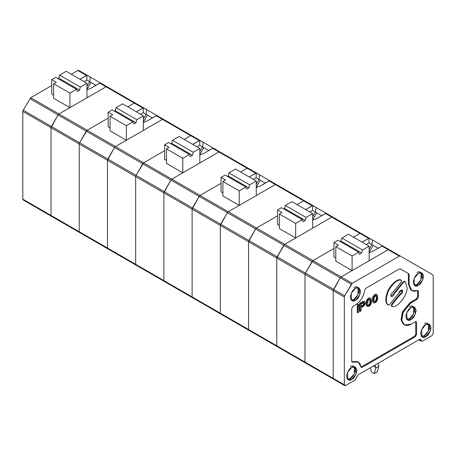 <?xml version="1.0" encoding="UTF-8"?>
<svg xmlns="http://www.w3.org/2000/svg" width="456" height="456" viewBox="0 0 456 456"><rect width="100%" height="100%" fill="white"/><g stroke="black" fill="none" stroke-linecap="round" stroke-linejoin="round"><path stroke-width="0.68" d="M404.706 281.295L405.224 281.591L403.657 282.093L394.28 293.761C393.414 296.098 392.32 296.93 390.997 296.257C392.32 296.93 393.414 296.098 394.28 293.761L393.762 293.459L403.138 281.791L393.762 293.459L394.28 293.761L403.657 282.093L403.138 281.791L404.706 281.295L403.138 281.791L403.657 282.093L405.224 281.591L407.054 287.326C408.091 294.234 398.111 307.561 392.559 306.683C391.693 306.421 391.653 305.634 392.439 304.312L391.921 304.01L399.758 294.257L391.921 304.01L392.439 304.312L400.277 294.559L399.758 294.257C401.092 293.721 401.867 292.627 402.095 290.962C401.867 292.627 401.092 293.721 399.758 294.257L400.277 294.559C401.611 294.023 402.386 292.923 402.608 291.259L401.804 290.005L402.608 291.259L402.089 290.107L399.091 292.872L389.715 304.54L388.147 305.035L387.628 304.733L388.147 305.035C385.565 302.733 385.742 297.831 388.677 290.329C393.049 283.358 397.096 279.898 400.813 279.95L401.525 280.793L400.932 282.321L393.095 292.074C391.282 293.065 390.581 294.462 390.997 296.257L391.282 296.52M418.83 339.8L421.424 341.299L419.07 339.663L422.313 341.208L431.94 335.65L433.2 333.473L433.2 275.658L432.829 274.843L400.237 256.027L399.348 256.118L352.249 283.307L344.69 295.801L344.32 297.038L344.32 384.784L345.58 385.514L355.207 379.956L357.931 374.963L419.588 339.361L420.808 339.737L419.588 339.361L357.931 374.963L355.207 379.956L345.58 385.514L344.69 385.599L344.32 384.784L333.211 378.372L333.581 379.187L333.211 378.372L344.32 384.784L344.32 297.038L344.69 295.801L333.581 289.383L333.211 290.626L344.32 297.038L333.211 290.626L333.211 378.372L333.211 290.626L333.581 289.383L344.69 295.801L351.359 284.248L340.25 277.835L333.581 289.383L340.25 277.835L351.359 284.248L352.249 283.307L341.139 276.895L340.25 277.835L341.139 276.895L352.249 283.307L399.348 256.118L400.237 256.027L389.128 249.614L388.238 249.7L399.348 256.118L388.238 249.7L341.139 276.895L388.238 249.7L389.128 249.614L432.829 274.843L433.2 275.658L433.2 333.473L431.94 335.65L422.313 341.208L421.099 340.832L420.478 339.275M374.211 301.57L375.088 301.832L374.216 301.541L375.088 301.832L375.698 301.479L375.18 301.177L374.57 301.53L375.18 301.177L375.698 301.479L376.046 301.085L375.533 300.783L375.18 301.177L375.533 300.783L376.046 301.085L376.399 300.595L375.881 300.293L375.533 300.783L376.576 300.202L376.057 299.905L375.881 300.293L376.057 299.905L376.576 300.202L376.747 299.62L376.228 299.324L376.057 299.905L376.228 299.324L376.747 299.62L376.838 298.515L376.32 298.213L376.228 299.324L376.32 298.213L376.838 298.515L376.838 297.358L376.32 297.061L376.32 298.213L376.32 297.061L376.838 297.358L376.747 296.349L376.228 296.052L376.32 297.061L376.228 296.052L376.747 296.349L376.228 296.052L376.057 295.67L376.399 295.784L375.698 295.705L374.387 296.942L373.948 300.179L374.387 296.942L376.046 295.693L376.747 296.349L376.576 300.202L375.698 301.479L374.735 301.843L374.211 301.57L373.948 300.179L374.211 301.57M377.009 294.753L375.088 295.095L373.51 297.158L372.985 300.544L373.162 301.883L374.034 302.921L375.698 302.442L377.009 300.914L377.71 298.68L377.625 295.653L376.228 294.32L377.625 295.653L377.625 299.307L376.485 301.695L374.735 302.898L373.253 302.482L372.643 301.587L372.466 299.472L372.991 296.862L373.783 295.539L375.18 294.445L376.228 294.32L377.009 294.753M370.922 304.044L369.702 305.811L368.385 306.563L366.909 306.147L366.293 305.252L366.812 305.548L366.208 304.722L366.293 305.252L366.208 304.722L366.727 305.024L366.635 304.209L366.117 303.907L366.208 304.722L366.117 303.907L366.635 304.209L366.635 303.44L366.117 303.137L366.117 303.907L366.117 303.137L366.635 303.44L366.727 302.522L366.208 302.225L366.117 303.137L366.208 302.225L366.727 302.522L366.812 301.895L366.293 301.593L366.208 302.225L366.293 301.593L366.812 301.895L366.989 301.313L366.47 301.011L366.293 301.593L366.47 301.011L366.989 301.313L367.16 300.829L366.641 300.527L366.47 301.011L366.641 300.527L367.16 300.829L367.422 300.287L366.909 299.991L366.641 300.527L366.909 299.991L367.422 300.287L367.69 299.848L367.171 299.552L366.909 299.991L367.171 299.552L367.69 299.848L367.952 299.507L367.433 299.204L367.171 299.552L368.385 299.062L367.867 298.76L367.433 299.204L368.739 298.76L368.22 298.463L367.867 298.76L368.22 298.463L368.739 298.76L369.349 298.406L368.83 298.11L368.22 298.463L368.83 298.11L369.702 298.304L369.183 298.002L370.135 298.241L369.616 297.945L370.397 298.287L369.879 297.985L371.098 298.937L371.275 302.972L370.922 304.044L371.452 301.427L371.275 299.318L370.397 298.287L369.349 298.406L367.952 299.507L367.16 300.829L366.635 303.44L366.812 305.548L367.69 306.586L368.739 306.46L370.135 305.36L370.922 304.044M367.861 301L367.69 304.853L368.385 305.509L367.519 305.121L368.739 305.497L367.867 305.207L368.739 305.497L369.349 305.144L368.83 304.847L368.22 305.201L368.83 304.847L369.349 305.144L369.702 304.75L369.183 304.448L368.83 304.847L369.183 304.448L369.702 304.75L370.05 304.26L369.531 303.958L369.183 304.448L370.226 303.867L369.708 303.571L369.531 303.958L369.708 303.571L370.226 303.867L370.397 303.286L369.879 302.989L369.708 303.571L369.879 302.989L370.397 303.286L370.489 302.18L369.97 301.878L369.879 302.989L369.97 301.878L370.489 302.18L370.489 301.023L369.97 300.726L369.97 301.878L369.97 300.726L370.489 301.023L370.397 300.014L369.879 299.717L369.97 300.726L369.879 299.717L370.397 300.014L370.226 299.638L369.349 299.37L367.861 301L369.349 299.37L370.05 299.45L370.397 300.014L370.226 303.867L368.739 305.497L368.038 305.423L367.69 304.853L367.861 301M364.452 305.469L361.123 307.777L361.123 310.855L360.16 311.408L359.647 311.112L360.16 311.408L360.16 303.713L359.647 303.411L359.647 311.112L359.647 303.411L360.16 303.713L363.227 301.946L362.708 301.644L359.647 303.411L362.708 301.644L363.227 301.946L363.928 301.638L363.409 301.336L362.708 301.644L363.409 301.336L364.452 301.621L363.934 301.325L363.409 301.336L364.8 301.804L363.934 301.325L365.148 302.18L365.239 302.801L364.452 305.469L365.239 303.382L365.148 302.18L364.452 301.621L360.16 303.713L360.16 311.408L361.123 310.855L361.123 307.777L364.452 305.469M361.123 304.118L361.123 306.814L362.965 305.754L362.446 305.452L361.123 306.215L362.446 305.452L362.965 305.754L363.489 305.355L362.97 305.053L362.446 305.452L363.928 304.91L363.409 304.608L362.97 305.053L363.409 304.608L363.928 304.91L364.19 304.465L363.671 304.169L363.409 304.608L363.671 304.169L364.19 304.465L364.361 303.884L363.842 303.588L363.671 304.169L363.842 303.588L364.361 303.884L364.361 303.308L363.842 303.012L363.842 303.588L363.842 303.012L364.361 303.308L364.19 302.926L363.489 302.852L361.123 304.118L363.489 302.852L364.361 303.308L363.928 304.91L361.123 306.814L361.123 304.118M363.671 302.63L363.842 303.012L363.671 302.63M393.762 293.459L391.048 296.326L393.762 293.459M391.921 304.01C391.134 305.332 391.174 306.124 392.04 306.381C391.174 306.124 391.134 305.332 391.921 304.01M387.765 304.847L388.284 305.149L389.715 304.54L399.091 292.872C398.937 290.7 403.161 288.768 402.608 291.259C402.386 292.923 401.611 294.023 400.277 294.559L392.439 304.312C391.653 305.634 391.693 306.421 392.559 306.683L391.675 306.307M390.997 296.257C390.581 294.462 391.282 293.065 393.095 292.074L400.932 282.321L401.525 280.793L400.294 279.648C396.577 279.596 392.53 283.056 388.159 290.027C385.223 297.534 385.046 302.436 387.628 304.733C385.046 302.436 385.223 297.534 388.159 290.027C392.53 283.056 396.577 279.596 400.294 279.648L401.006 280.491M392.559 306.683C398.111 307.561 408.091 294.234 407.054 287.326L405.224 281.591M400.813 279.95C397.096 279.898 393.049 283.358 388.677 290.329C385.742 297.831 385.565 302.733 388.147 305.035M408.017 273.349L400.237 268.852L408.017 273.349L408.388 274.164L408.017 273.349L408.758 273.777L408.017 273.349M411.483 290.443L408.388 284.253L409.129 284.681L409.129 274.592L408.758 273.777L400.237 268.858L399.348 268.943L365.872 288.272L364.623 290.272C363.58 296.645 360.514 301.553 355.429 304.99L352.984 306.403L351.73 308.581L351.73 361.351L352.095 362.167L352.836 362.155L352.095 361.728L357.892 361.876M360.987 367.114L414.538 336.294L415.792 334.111L415.718 321.594L415.792 334.111L414.538 336.294L360.987 367.114M404.073 324.649L401.115 320.203L402.295 312.217L410.24 302.425L416.385 298.874L417.645 296.696L417.645 290.962L417.645 296.696L416.385 298.874L410.24 302.425L402.443 311.847L401.052 319.713L403.691 324.455L404.432 324.883L401.787 320.14L403.184 312.274L410.981 302.852L410.24 302.425L410.981 302.852L417.126 299.307L416.385 298.874L417.126 299.307L418.386 297.124L417.645 296.696L418.386 297.124L418.386 291.39L417.645 290.962L418.386 291.39L418.015 290.575L411.842 290.671L409.129 284.681L408.388 284.253L408.388 274.164L408.388 284.253L411.101 290.244L411.842 290.671M357.282 312.474L357.282 304.779L358.245 304.22L358.764 304.522L357.8 305.075L357.8 312.776L357.282 312.474L357.8 312.776L358.764 312.217L357.8 312.776L357.8 305.075L357.282 304.779L357.282 312.474M358.273 362.07L360.918 366.823C360.058 362.098 357.361 360.542 352.836 362.155L358.273 362.07L357.532 361.642L352.095 361.728L352.836 362.155L351.73 361.351L351.73 308.581L352.984 306.403L355.429 304.99C360.514 301.553 363.58 296.645 364.623 290.272L365.872 288.272L399.348 268.943L400.237 268.858L408.758 273.777L409.129 274.592L408.388 274.164L409.129 274.592L409.129 284.681C409.568 290.301 412.281 292.267 417.28 290.586L418.386 291.39L418.386 297.124L417.126 299.307L410.981 302.852C408.274 303.987 401.85 310.901 401.725 318.887C401.85 326.73 408.274 326.228 410.981 324.233L404.432 324.883M352.095 361.728L351.804 361.813M362.167 367.382L361.426 366.955L362.167 367.382L415.273 336.722L414.538 336.294L415.273 336.722L416.533 334.539L415.792 334.111L416.533 334.539L416.533 322.483L415.792 322.056L416.533 322.483L416.168 321.668L415.273 321.754L410.981 324.233L415.273 321.754L416.533 322.483L416.533 334.539L415.273 336.722L362.167 367.382L360.918 366.823L361.277 367.468L362.167 367.382M421.059 272.659L420.951 279.739L416.904 284.373L413.945 284.989L416.904 284.373L418.386 285.319L422.809 279.898L421.908 272.905L418.386 273.349L414.082 278.485L414.578 285.599L418.386 285.319L416.904 284.373C419.32 283.313 421.019 280.366 422.005 275.532C421.019 271.844 419.32 270.858 416.904 272.585M413.655 306.871L413.541 313.945L409.499 318.579L406.541 319.194L409.499 318.579L410.981 319.531L415.405 314.11L414.498 307.116L410.981 307.555L406.672 312.696L407.174 319.804L410.981 319.531L409.499 318.579C411.91 317.524 413.609 314.577 414.601 309.744C413.609 306.05 411.91 305.07 409.499 306.797M358.102 287.628L357.994 294.701L353.947 299.335L350.989 299.951L353.947 299.335L355.429 300.287L359.852 294.867L358.952 287.873L355.429 288.312L351.126 293.453L351.622 300.561L355.429 300.287L353.947 299.335C356.364 298.281 358.063 295.334 359.054 290.5C358.063 286.807 356.364 285.826 353.947 287.554M375.533 294.337L375.18 294.445L375.698 294.741L376.046 294.639L375.533 294.337L376.485 294.576L375.533 294.337M354.403 366.738L354.289 373.812L350.248 378.446L347.284 379.061L350.248 378.446L351.73 379.398L356.153 373.977L355.247 366.983L351.73 367.422L347.421 372.563L347.922 379.671L351.73 379.398L350.248 378.446C352.659 377.391 354.358 374.444 355.349 369.611C354.358 365.917 352.659 364.937 350.248 366.664M376.228 294.32L376.747 294.616L376.228 294.32M358.764 312.217L358.764 304.522L358.764 312.217M420.808 339.737L421.099 340.832M425.796 336.636C423.345 338.392 421.612 337.394 420.609 333.644C421.612 328.73 423.345 325.738 425.796 324.661C428.247 322.905 429.974 323.902 430.977 327.653C429.974 332.567 428.247 335.559 425.796 336.636L430.219 331.216L429.313 324.222L425.796 324.661L421.486 329.802L421.988 336.91L425.796 336.636L424.314 335.684L421.35 336.3L424.314 335.684L425.796 336.636M355.429 300.287C352.978 302.043 351.251 301.045 350.248 297.295C351.251 292.382 352.978 289.389 355.429 288.312C357.88 286.556 359.607 287.554 360.616 291.31C359.607 296.218 357.88 299.21 355.429 300.287M351.73 379.398C349.279 381.153 347.546 380.156 346.543 376.405C347.546 371.492 349.279 368.499 351.73 367.422C354.181 365.666 355.908 366.664 356.911 370.42C355.908 375.328 354.181 378.32 351.73 379.398M418.386 285.319C415.935 287.075 414.208 286.077 413.204 282.327C414.208 277.413 415.935 274.421 418.386 273.349C420.837 271.594 422.564 272.591 423.573 276.342C422.564 281.255 420.837 284.248 418.386 285.319M410.981 319.531C408.53 321.286 406.803 320.289 405.794 316.538C406.803 311.625 408.53 308.632 410.981 307.555C413.432 305.799 415.159 306.797 416.163 310.553C415.159 315.461 413.432 318.453 410.981 319.531M428.469 323.977L428.355 331.05L424.314 335.684C426.725 334.63 428.423 331.683 429.415 326.849C428.423 323.156 426.725 322.175 424.314 323.902M372.643 297.928L372.558 298.555L373.076 298.857L373.162 298.23L372.643 297.928L373.162 298.23L373.339 297.648L372.82 297.346L372.643 297.928M375.18 294.445L374.57 294.798L375.088 295.095L375.698 294.741L375.18 294.445M372.558 301.057L373.162 301.883L372.558 301.057L373.076 301.359L373.076 298.857L372.558 298.555L372.466 299.472L372.985 299.774L372.466 299.472L372.466 300.242L372.985 300.544L372.466 300.242L372.558 301.057M372.643 301.587L373.339 302.265L372.643 301.587M373.253 296.326L372.991 296.862L373.51 297.158L373.772 296.622L373.253 296.326L373.772 296.622L374.735 295.397L374.216 295.095L373.783 295.539L374.296 295.841L373.783 295.539L373.515 295.887L374.034 296.183L373.515 295.887L373.253 296.326M372.991 296.862L372.82 297.346L373.339 297.648L373.51 297.158L372.991 296.862M374.57 294.798L374.216 295.095L374.735 295.397L375.088 295.095L374.57 294.798M372.991 302.248L373.772 302.784L372.991 302.248M358.245 304.22L357.282 304.779L357.8 305.075L358.764 304.522L358.245 304.22M334.47 379.096L333.211 378.372L333.211 290.626L340.25 277.835L341.139 276.895L352.1 270.568L352.1 256.027L358.695 252.219L359.505 254.317L361.728 253.034L340.985 241.064L340.182 241.526L340.985 241.064L361.728 253.034L362.537 250.002L369.132 246.194L369.132 260.735L388.238 249.7L381.946 246.069L372.643 251.438L369.132 252.715L372.643 251.438L382.39 245.881L381.946 246.069L388.238 249.7L369.132 260.735L369.132 246.194L348.395 234.219L369.132 246.194L362.537 250.002L341.795 238.032L362.537 250.002L361.728 253.034L359.505 254.317L358.695 252.219L337.959 240.244L358.695 252.219L352.1 256.027L335.804 246.622L352.1 256.027L352.1 270.568L335.804 261.163L352.1 270.568L341.139 276.895L284.698 244.308L277.14 256.802L276.775 258.045L276.775 345.785L277.14 346.6L276.775 345.785L304.99 362.081L276.775 345.785L276.775 258.045L304.99 274.335L276.775 258.045L277.14 256.802L305.36 273.093L277.14 256.802L283.809 245.248L312.029 261.544L283.809 245.248L284.698 244.308L312.919 260.604L333.952 248.457L312.919 260.604L312.029 261.544L312.919 260.604L341.139 276.895L340.25 277.835L312.029 261.544L305.36 273.093L312.029 261.544L340.25 277.835L333.581 289.383L305.36 273.093L304.99 274.335L305.36 273.093L333.581 289.383L333.211 290.626L304.99 274.335L304.99 362.081L304.99 274.335L333.211 290.626L333.211 378.372L304.99 362.081L306.25 362.805L305.36 362.896L304.99 362.081L334.47 379.096L333.581 379.187L344.69 385.599M331.803 217.119L360.018 233.409L360.913 233.324L332.692 217.027L331.803 217.119L284.698 244.308L331.803 217.119L332.692 217.027L360.913 233.324L360.018 233.409L325.504 213.482L316.202 218.851L312.696 220.134L316.202 218.851L325.954 213.294L325.504 213.482L331.803 217.119L312.696 228.148L331.803 217.119L332.692 217.027L331.803 217.119M353.503 237.171L360.018 233.409L353.503 237.171M278.029 346.514L276.775 345.785L276.775 258.045L283.809 245.248L284.698 244.308L295.659 237.981L295.659 223.446L302.26 219.632L303.063 221.736L305.286 220.453L284.55 208.477L283.74 208.945L284.55 208.477L305.286 220.453L306.096 217.421L312.696 213.607L312.696 228.148L312.696 213.607L291.954 201.637L312.696 213.607L306.096 217.421L285.359 205.445L306.096 217.421L305.286 220.453L303.063 221.736L302.26 219.632L281.517 207.662L302.26 219.632L295.659 223.446L279.363 214.035L295.659 223.446L295.659 237.981L279.363 228.576L295.659 237.981L284.698 244.308L228.262 211.726L227.373 212.667L220.333 225.458L220.333 313.204L220.704 314.019L220.333 313.204L248.554 329.494L220.333 313.204L220.333 225.458L248.554 241.748L220.333 225.458L220.704 224.215L248.925 240.511L220.704 224.215L227.373 212.667L255.594 228.958L227.373 212.667L228.262 211.726L256.483 228.017L277.516 215.876L256.483 228.017L255.594 228.958L256.483 228.017L284.698 244.308L283.809 245.248L255.594 228.958L248.925 240.511L255.594 228.958L283.809 245.248L277.14 256.802L248.925 240.511L248.554 241.748L248.925 240.511L277.14 256.802L276.775 258.045L248.554 241.748L248.554 329.494L248.554 241.748L276.775 258.045L276.775 345.785L248.554 329.494L249.814 330.224L248.925 330.309L248.554 329.494L276.775 345.785L278.029 346.514L277.14 346.6L333.581 379.187M275.361 184.532L303.582 200.822L304.471 200.737L276.25 184.446L275.361 184.532L228.262 211.726L275.361 184.532L276.25 184.446L304.471 200.737L303.582 200.822L269.068 180.901L259.766 186.27L256.255 187.547L259.766 186.27L269.513 180.713L269.068 180.901L275.361 184.532L256.255 195.561L275.361 184.532L276.25 184.446L275.361 184.532M297.067 204.584L303.582 200.822L297.067 204.584M221.593 313.927L220.333 313.204L220.333 225.458L227.373 212.667L228.262 211.726L239.223 205.399L239.223 190.859L245.818 187.051L246.628 189.149L248.851 187.866L228.108 175.891L227.305 176.358L228.108 175.891L248.851 187.866L249.66 184.834L256.255 181.026L256.255 195.561L256.255 181.026L235.518 169.051L256.255 181.026L249.66 184.834L228.918 172.858L249.66 184.834L248.851 187.866L246.628 189.149L245.818 187.051L225.082 175.075L245.818 187.051L239.223 190.859L222.927 181.454L239.223 190.859L239.223 205.399L222.927 195.989L239.223 205.399L228.262 211.726L171.826 179.14L170.932 180.08L163.898 192.871L163.898 280.617L164.263 281.432L163.898 280.617L192.113 296.913L163.898 280.617L163.898 192.871L192.113 209.167L163.898 192.871L164.263 191.634L192.483 207.925L164.263 191.634L170.932 180.08L199.152 196.371L170.932 180.08L171.826 179.14L200.041 195.436L221.075 183.289L200.041 195.436L199.152 196.371L200.041 195.436L228.262 211.726L227.373 212.667L199.152 196.371L192.483 207.925L199.152 196.371L227.373 212.667L220.704 224.215L192.483 207.925L192.113 209.167L192.483 207.925L220.704 224.215L220.333 225.458L192.113 209.167L192.113 296.913L192.113 209.167L220.333 225.458L220.333 313.204L192.113 296.913L193.372 297.637L192.483 297.728L192.113 296.913L221.593 313.927L220.704 314.019L277.14 346.6M218.926 151.951L247.141 168.241L248.035 168.15L219.815 151.859L218.926 151.951L171.826 179.14L218.926 151.951L219.815 151.859L248.035 168.15L247.141 168.241L212.627 148.314L203.33 153.683L199.819 154.966L203.33 153.683L213.077 148.126L212.627 148.314L218.926 151.951L199.819 162.98L218.926 151.951L219.815 151.859L218.926 151.951M240.631 172.003L247.141 168.241L240.631 172.003M165.157 281.346L163.898 280.617L163.898 192.871L170.932 180.08L171.826 179.14L182.782 172.813L182.782 158.278L189.382 154.464L190.192 156.568L192.409 155.279L171.673 143.309L170.863 143.777L171.673 143.309L192.409 155.279L193.219 152.247L199.819 148.439L199.819 162.98L199.819 148.439L179.077 136.469L199.819 148.439L193.219 152.247L172.482 140.277L193.219 152.247L192.409 155.279L190.192 156.568L189.382 154.464L168.64 142.494L189.382 154.464L182.782 158.278L166.486 148.867L182.782 158.278L182.782 172.813L166.486 163.408L182.782 172.813L171.826 179.14L115.385 146.558L114.496 147.499L107.456 160.29L107.456 248.035L107.827 248.851L107.456 248.035L135.677 264.326L107.456 248.035L107.456 160.29L135.677 176.58L107.456 160.29L107.827 159.047L136.048 175.338L107.827 159.047L114.496 147.499L142.717 163.79L114.496 147.499L115.385 146.558L143.606 162.849L164.639 150.708L143.606 162.849L142.717 163.79L143.606 162.849L171.826 179.14L170.932 180.08L142.717 163.79L136.048 175.338L142.717 163.79L170.932 180.08L164.263 191.634L136.048 175.338L135.677 176.58L136.048 175.338L164.263 191.634L163.898 192.871L135.677 176.58L135.677 264.326L135.677 176.58L163.898 192.871L163.898 280.617L135.677 264.326L136.937 265.05L136.048 265.141L135.677 264.326L163.898 280.617L165.157 281.346L164.263 281.432L220.704 314.019M162.484 119.364L190.705 135.654L191.594 135.569L163.373 119.278L162.484 119.364L115.385 146.558L162.484 119.364L163.373 119.278L191.594 135.569L190.705 135.654L156.191 115.727L146.889 121.096L143.378 122.379L146.889 121.096L156.636 115.539L156.191 115.727L162.484 119.364L143.378 130.393L162.484 119.364L163.373 119.278L162.484 119.364M184.19 139.416L190.705 135.654L184.19 139.416M108.716 248.759L107.456 248.035L107.456 160.29L114.496 147.499L115.385 146.558L126.346 140.231L126.346 125.691L132.941 121.883L133.75 123.981L135.974 122.698L115.237 110.722L114.427 111.19L115.237 110.722L135.974 122.698L136.783 119.666L143.378 115.858L143.378 130.393L143.378 115.858L122.641 103.882L143.378 115.858L136.783 119.666L116.041 107.69L136.783 119.666L135.974 122.698L133.75 123.981L132.941 121.883L112.204 109.907L132.941 121.883L126.346 125.691L110.05 116.286L126.346 125.691L126.346 140.231L110.05 130.821L126.346 140.231L115.385 146.558L58.949 113.971L58.054 114.912L51.021 127.703L51.021 215.449L51.386 216.264L51.021 215.449L79.236 231.739L51.021 215.449L51.021 127.703L79.236 143.999L51.021 127.703L51.386 126.466L79.606 142.756L51.386 126.466L58.054 114.912L86.275 131.203L58.054 114.912L58.949 113.971L87.164 130.262L108.197 118.121L87.164 130.262L86.275 131.203L87.164 130.262L115.385 146.558L114.496 147.499L86.275 131.203L79.606 142.756L86.275 131.203L114.496 147.499L107.827 159.047L79.606 142.756L79.236 143.999L79.606 142.756L107.827 159.047L107.456 160.29L79.236 143.999L79.236 231.739L79.236 143.999L107.456 160.29L107.456 248.035L79.236 231.739L80.495 232.469L79.606 232.554L79.236 231.739L108.716 248.759L107.827 248.851L164.263 281.432M106.049 86.782L134.263 103.073L135.158 102.982L106.938 86.691L106.049 86.782L58.949 113.971L106.049 86.782L106.938 86.691L135.158 102.982L134.263 103.073L99.75 83.146L90.453 88.515L86.942 89.792L90.453 88.515L100.2 82.958L99.75 83.146L106.049 86.782L86.942 97.812L106.049 86.782L106.938 86.691L106.049 86.782M127.754 106.835L134.263 103.073L127.754 106.835M52.28 216.178L51.021 215.449L51.021 127.703L58.054 114.912L58.949 113.971L69.905 107.644L69.905 93.104L76.505 89.296L77.315 91.394L79.532 90.111L58.795 78.141L57.986 78.609L58.795 78.141L79.532 90.111L80.341 87.079L86.942 83.271L86.942 97.812L86.942 83.271L66.206 71.296L86.942 83.271L80.341 87.079L59.605 75.109L80.341 87.079L79.532 90.111L77.315 91.394L76.505 89.296L55.763 77.326L76.505 89.296L69.905 93.104L53.614 83.699L69.905 93.104L69.905 107.644L53.614 98.239L69.905 107.644L58.949 113.971L30.729 97.681L58.949 113.971L58.054 114.912L29.839 98.621L58.054 114.912L51.386 126.466L23.17 110.17L51.386 126.466L51.021 127.703L22.8 111.412L51.021 127.703L51.021 215.449L22.8 199.158L52.28 216.178L51.386 216.264L107.827 248.851M369.132 252.413L373.185 245.396L371.874 244.633L369.132 249.381L371.874 244.633L378.149 248.258L373.185 245.396L369.132 252.413M375.003 365.159L375.801 367.348L373.458 365.997L375.801 367.348L375.003 365.159M370.494 367.707L371.355 371.914L374.319 373.624L375.801 367.348L374.319 373.624L371.355 371.914L370.494 367.707M377.277 371.914L374.319 373.624L377.277 371.914L378.759 366.385L377.277 371.914M378.759 365.638L378.759 366.385L375.801 368.095L378.759 366.385L378.337 363.181L378.759 365.638M348.395 234.219L341.795 238.032L340.985 241.064L341.795 238.032L348.395 234.219M337.959 240.244L333.952 242.558L338.398 245.123L335.804 246.622L335.804 261.163L335.804 246.622L338.398 245.123L333.952 242.558L337.959 240.244M333.952 257.099L333.952 242.558L333.952 257.099L335.804 258.164L333.952 257.099M372.489 240.01L371.874 244.633L372.489 240.01L369.126 238.22L368.978 242.962L371.874 244.633L368.978 242.962L366.259 244.536L368.978 242.962L369.126 238.22L362.098 242.13L368.613 238.368L360.018 233.409L368.613 238.368L369.502 238.283L382.818 245.972L372.489 240.01M369.502 238.283L360.913 233.324L369.502 238.283L360.913 233.324L360.018 233.409L360.913 233.324L326.393 213.397M385.822 247.705L389.128 249.614L388.238 249.7L389.128 249.614L382.39 245.881L385.822 247.705M306.25 362.805L304.99 362.081L304.99 274.335L305.36 273.093L312.919 260.604L333.952 248.457L312.919 260.604L305.36 273.093L304.99 274.335L304.99 362.081L305.36 362.896M312.696 219.832L316.749 212.809L315.432 212.051L312.696 216.794L315.432 212.051L321.708 215.677L316.749 212.809L312.696 219.832M291.954 201.637L285.359 205.445L284.55 208.477L285.359 205.445L291.954 201.637M281.517 207.662L277.516 209.977L281.956 212.542L279.363 214.035L279.363 228.576L279.363 214.035L281.956 212.542L277.516 209.977L281.517 207.662M277.516 224.512L277.516 209.977L277.516 224.512L279.363 225.583L277.516 224.512M316.054 207.423L315.432 212.051L316.054 207.423L312.691 205.639L312.542 210.381L315.432 212.051L312.542 210.381L309.823 211.949L312.542 210.381L312.691 205.639L305.657 209.549L312.172 205.787L303.582 200.822L312.172 205.787L313.061 205.696L326.382 213.385L316.054 207.423M313.061 205.696L304.471 200.737L313.061 205.696L304.471 200.737L303.582 200.822L304.471 200.737L259.612 174.836L258.997 179.464L256.255 184.213L258.997 179.464L260.308 180.223L258.997 179.464L259.612 174.836L256.249 173.052L256.101 177.794L258.997 179.464L256.101 177.794L253.382 179.368L256.101 177.794L256.249 173.052L249.221 176.962L255.736 173.2L247.141 168.241L255.736 173.2L256.625 173.115L269.958 180.81M249.814 330.224L248.554 329.494L248.554 241.748L255.594 228.958L256.483 228.017L277.516 215.876L256.483 228.017L255.594 228.958L248.554 241.748L248.554 329.494L248.925 330.309M256.255 187.245L260.308 180.223L265.272 183.09L260.308 180.223L256.255 187.245M235.518 169.051L228.918 172.858L228.108 175.891L228.918 172.858L235.518 169.051M225.082 175.075L221.075 177.39L225.52 179.955L222.927 181.454L222.927 195.989L222.927 181.454L225.52 179.955L221.075 177.39L225.082 175.075M221.075 191.93L221.075 177.39L221.075 191.93L222.927 192.996L221.075 191.93M256.625 173.115L248.035 168.15L256.625 173.115L248.035 168.15L247.141 168.241L248.035 168.15L213.516 148.228M193.372 297.637L192.113 296.913L192.113 209.167L199.152 196.371L200.041 195.436L221.075 183.289L200.041 195.436L199.152 196.371L192.113 209.167L192.113 296.913L192.483 297.728M199.819 154.664L203.872 147.641L202.555 146.883L199.819 151.626L202.555 146.883L208.831 150.503L203.872 147.641L199.819 154.664M179.077 136.469L172.482 140.277L171.673 143.309L172.482 140.277L179.077 136.469M168.64 142.494L164.639 144.803L169.079 147.374L166.486 148.867L166.486 163.408L166.486 148.867L169.079 147.374L164.639 144.803L168.64 142.494M164.639 159.344L164.639 144.803L164.639 159.344L166.486 160.415L164.639 159.344M203.176 142.255L202.555 146.883L203.176 142.255L199.813 140.471L199.665 145.213L202.555 146.883L199.665 145.213L196.946 146.781L199.665 145.213L199.813 140.471L192.78 144.375L199.295 140.619L190.705 135.654L199.295 140.619L200.184 140.528L213.505 148.217L203.176 142.255M200.184 140.528L191.594 135.569L200.184 140.528L191.594 135.569L190.705 135.654L191.594 135.569L157.081 115.642M136.937 265.05L135.677 264.326L135.677 176.58L136.048 175.338L143.606 162.849L164.639 150.708L143.606 162.849L136.048 175.338L135.677 176.58L135.677 264.326L136.048 265.141M143.378 122.077L147.43 115.054L146.119 114.296L143.378 119.039L146.119 114.296L152.395 117.922L147.43 115.054L143.378 122.077M122.641 103.882L116.041 107.69L115.237 110.722L116.041 107.69L122.641 103.882M112.204 109.907L108.197 112.222L112.643 114.787L110.05 116.286L110.05 130.821L110.05 116.286L112.643 114.787L108.197 112.222L112.204 109.907M108.197 126.762L108.197 112.222L108.197 126.762L110.05 127.828L108.197 126.762M146.735 109.668L146.119 114.296L146.735 109.668L143.372 107.884L143.224 112.626L146.119 114.296L143.224 112.626L140.505 114.199L143.224 112.626L143.372 107.884L136.344 111.794L142.859 108.032L134.263 103.073L142.859 108.032L143.748 107.947L157.064 115.636L146.735 109.668M143.748 107.947L135.158 102.982L143.748 107.947L135.158 102.982L134.263 103.073L135.158 102.982L90.299 77.087L89.678 81.715L86.942 86.458L89.678 81.715L90.995 82.473L89.678 81.715L90.299 77.087L86.936 75.303L86.788 80.045L89.678 81.715L86.788 80.045L84.069 81.613L86.788 80.045L86.936 75.303L79.903 79.207L86.418 75.445L77.828 70.486L71.313 74.248L77.828 70.486L86.418 75.445L87.313 75.36L100.639 83.055M80.495 232.469L79.236 231.739L79.236 143.999L79.606 142.756L87.164 130.262L108.197 118.121L87.164 130.262L79.606 142.756L79.236 143.999L79.236 231.739L79.606 232.554M86.942 89.496L90.995 82.473L95.954 85.335L90.995 82.473L86.942 89.496M66.206 71.296L59.605 75.109L58.795 78.141L59.605 75.109L66.206 71.296M55.763 77.326L51.762 79.635L56.202 82.2L53.614 83.699L53.614 98.239L53.614 83.699L56.202 82.2L51.762 79.635L55.763 77.326M51.762 94.175L51.762 79.635L51.762 94.175L53.614 95.247L51.762 94.175M78.717 70.401L87.313 75.36L78.717 70.401L77.828 70.486L78.717 70.401L87.313 75.36M24.06 199.882L22.8 199.158L22.8 111.412L23.17 110.17L30.729 97.681L51.762 85.54L30.729 97.681L23.17 110.17L22.8 111.412L22.8 199.158L23.17 199.973L51.386 216.264M382.835 245.978L400.237 256.027"/></g></svg>
